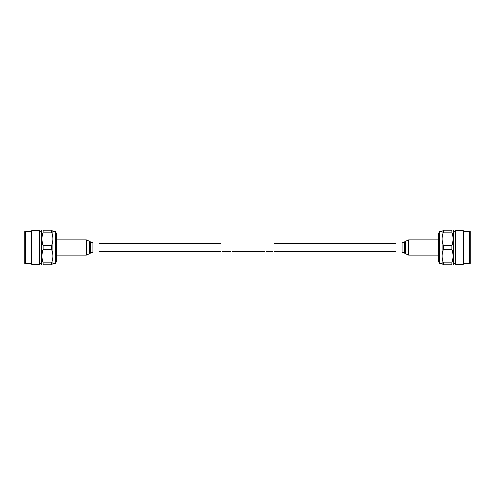 <?xml version="1.0" encoding="UTF-8"?>
<svg xmlns="http://www.w3.org/2000/svg" width="495" height="495" viewBox="0 0 495 495"><rect width="100%" height="100%" fill="white"/><g stroke="black" fill="none" stroke-linecap="round" stroke-linejoin="round"><path stroke-width="0.74" d="M220.98 243.367L98.981 243.367M220.98 251.633L98.981 251.633M222.348 251.089L223.078 251.906L223.61 251.089L224.452 251.906L225.182 251.12L224.637 252.017L223.79 251.274L222.886 252.017L222.348 251.089M225.237 251.089L225.961 251.906L226.5 251.089L227.341 251.906L228.071 251.12L227.527 252.017L226.679 251.274L225.776 252.017L225.237 251.089M228.121 251.089L228.851 251.906L229.389 251.089L230.225 251.906L230.955 251.12L230.416 252.017L229.569 251.274L228.665 252.017L228.121 251.089M232.056 251.089L233.485 251.12L232.056 251.089M232.359 251.268L232.359 251.627L233.324 251.627L232.359 251.268L233.485 251.12M232.359 251.974L233.324 251.627M233.578 251.974L234.772 251.089L235.62 252.017L233.578 251.974M236.981 251.726L236.678 252.017L236.678 251.089L237.606 251.089L238.33 251.417L237.761 251.72L238.503 251.974L236.981 251.974M238.547 251.089L239.58 251.918L240.607 251.12L239.413 252.017L238.547 251.089M241.628 251.089L243.138 251.12L241.628 251.089M241.931 251.268L241.931 251.615L243.057 251.615L241.931 251.268L243.138 251.12M241.931 251.72L243.194 251.961L241.931 251.918L243.057 251.615M243.385 251.089L244.115 251.906L244.654 251.089L245.495 251.906L246.219 251.12L245.681 252.017L244.833 251.274L243.93 252.017L243.385 251.089M246.745 251.974L246.442 251.089L247.475 251.899L248.502 251.12L248.051 251.089M248.199 251.974L248.199 251.318L247.63 252.017L246.745 251.318M251.225 251.769L249.659 251.677L250.649 251.07L251.472 251.46L250.631 251.256L249.963 251.677L251.528 251.831M249.963 251.639L250.625 251.924M252.215 251.726L251.912 252.017L251.912 251.089L252.846 251.089L253.564 251.417L252.995 251.72L253.743 251.974L252.215 251.974M253.947 251.658L254.968 251.07L255.983 251.683L254.968 252.023L253.947 251.658M256.15 251.089L256.88 251.906L257.412 251.089L258.254 251.906L258.984 251.12L258.44 252.017L257.592 251.274L256.688 252.017L256.15 251.089M258.965 251.974L260.16 251.089L261.007 252.017L258.965 251.974M260.964 251.089L261.997 251.918L263.024 251.12L261.83 252.017L260.964 251.089M263.216 251.089L264.732 251.12L263.216 251.089M263.519 251.268L263.519 251.615L264.652 251.615L263.519 251.268L264.732 251.12M263.519 251.72L264.788 251.961L263.519 251.918L264.652 251.615M267.479 251.769L265.914 251.677L266.904 251.07L267.727 251.46L266.885 251.256L266.217 251.677L267.783 251.831M266.217 251.639L266.879 251.924M268.061 251.658L269.076 251.07L270.097 251.683L269.076 252.023L268.061 251.658M270.728 251.974L270.425 251.089L271.458 251.899L272.485 251.12L272.033 251.089M272.188 251.974L272.188 251.318L271.613 252.017L270.728 251.318M274.02 242.94L274.02 252.06L220.98 252.06L220.98 242.94L274.02 242.94M396.019 243.367L274.02 243.367M396.019 251.633L274.02 251.633M222.348 251.12L222.657 251.089M222.657 251.12L223.078 251.906M223.078 251.949L223.61 251.089M223.61 251.12L223.975 251.089M223.975 251.12L224.278 251.646M224.452 251.949L224.866 251.089M224.866 251.12L225.182 251.12M225.237 251.12L225.547 251.089M225.547 251.12L225.961 251.906M225.961 251.949L226.5 251.089M226.5 251.12L226.865 251.089M226.865 251.12L227.168 251.646M227.341 251.949L227.756 251.089M227.756 251.12L228.071 251.12M228.121 251.12L228.436 251.089M228.436 251.12L228.851 251.906M228.851 251.949L229.389 251.089M229.389 251.12L229.748 251.089M229.748 251.12L230.057 251.646M230.225 251.949L230.645 251.089M230.645 251.12L230.955 251.12M232.056 251.12L232.056 252.017L232.359 251.726M233.578 252.017L234.432 251.089M234.432 251.12L234.772 251.089M234.772 251.12L235.62 252.017M234.76 251.503L234.234 251.751L234.964 251.751L234.76 251.503M234.271 251.714L234.933 251.714M235.88 251.12L235.88 252.017L236.183 251.12M236.678 251.12L238.33 251.454M237.928 251.757L238.503 252.017M237.619 251.268L236.981 251.268L236.981 251.627L238.027 251.454L237.619 251.268M237.557 251.627L238.027 251.417M236.981 251.268L237.557 251.584M238.547 251.12L238.875 251.089M238.875 251.12L239.58 251.918M239.58 251.955L240.279 251.089M240.279 251.12L240.607 251.12M240.83 251.12L240.83 252.017L241.133 251.12M241.628 251.12L241.628 252.017L243.194 251.961M243.385 251.12L243.701 251.089M243.701 251.12L244.115 251.906M244.115 251.949L244.654 251.089M244.654 251.12L245.013 251.089M245.013 251.12L245.322 251.646M245.495 251.949L245.91 251.089M245.91 251.12L246.219 251.12M246.442 251.12L246.894 251.089M246.894 251.12L247.475 251.899M247.475 251.943L248.051 251.12M248.199 251.318L248.502 252.017L248.502 251.12M248.973 251.12L248.973 252.017L249.276 251.12M249.659 251.677L250.649 251.07M250.649 251.107L251.472 251.46M250.625 251.967L251.225 251.806M251.912 251.12L253.564 251.454M253.162 251.757L253.743 252.017M252.858 251.268L252.215 251.268L252.215 251.627L253.261 251.454L252.858 251.268M252.79 251.627L253.261 251.417M252.215 251.268L252.79 251.584M253.947 251.695L254.968 251.107L255.983 251.683M255.68 251.683L254.968 251.256L254.251 251.695L255.68 251.683M254.251 251.658L255.68 251.646M256.15 251.12L256.46 251.089M256.46 251.12L256.88 251.906M256.88 251.949L257.412 251.089M257.412 251.12L257.777 251.089M257.777 251.12L258.081 251.646M258.254 251.949L258.668 251.089M258.668 251.12L258.984 251.12M258.965 252.017L259.819 251.089M259.819 251.12L260.16 251.089M260.16 251.12L261.007 252.017M260.147 251.503L259.621 251.751L260.351 251.751L260.147 251.503M259.658 251.714L260.314 251.714M260.964 251.12L261.292 251.089M261.292 251.12L261.997 251.918M261.997 251.955L262.697 251.089M262.697 251.12L263.024 251.12M263.216 251.12L263.216 252.017L264.788 251.961M265.914 251.677L266.904 251.07M266.904 251.107L267.727 251.46M266.879 251.967L267.479 251.806M268.061 251.695L269.076 251.107L270.097 251.683M269.794 251.683L269.082 251.256L268.364 251.695L269.794 251.683M268.364 251.658L269.794 251.646M270.425 251.12L270.883 251.089M270.883 251.12L271.458 251.899M271.458 251.943L272.033 251.12M272.188 251.318L272.485 252.017L272.485 251.12M25.387 263.674L25.387 231.326L24.75 231.592L24.75 263.408L31.575 263.674L31.903 264.404L39.612 264.404L39.612 230.596L31.903 230.596L31.903 264.404M25.387 231.326L31.575 231.326L31.575 263.674M39.612 230.596L39.94 231.326L39.94 263.674L39.612 264.404M39.94 231.326L41.215 231.326L41.215 263.674L42.001 264.738M43.084 262.796L43.084 264.738C41.586 264.738 41.586 264.738 43.084 264.738L51.604 264.738C53.423 264.738 53.423 264.738 51.604 264.738L51.604 262.796L43.084 262.796C41.586 258.378 41.586 253.929 43.084 249.443L51.604 249.443C53.423 253.873 53.423 258.322 51.604 262.796M43.084 245.557C41.586 241.108 41.586 236.66 43.084 232.204L43.084 230.262C41.586 230.262 41.586 230.262 43.084 230.262L51.604 230.262C53.423 230.262 53.423 230.262 51.604 230.262L51.604 232.204C53.423 236.66 53.423 241.108 51.604 245.557L43.084 245.557L43.084 249.443M43.084 232.204L51.604 232.204M52.934 230.262L52.984 264.738M51.604 245.557L51.604 249.443M52.965 256.948L52.984 256.113M53.212 231.771L55.7 231.771L55.7 263.229L53.212 263.229M55.7 231.771L56.548 233.776L56.548 261.224L55.7 263.229M469.613 231.326L469.613 263.674L470.25 263.408L470.25 231.592L463.425 231.326L463.097 230.596L455.388 230.596L455.388 264.404L463.097 264.404L463.097 230.596M469.613 263.674L463.425 263.674L463.425 231.326M455.388 264.404L455.06 263.674L455.06 231.326L455.388 230.596M455.06 263.674L453.785 263.674L453.785 231.326L452.999 230.262M452.572 251.856L451.916 249.443C453.414 253.898 453.414 258.347 451.916 262.796L452.183 261.935M451.916 230.262C453.414 230.262 453.414 230.262 451.916 230.262L443.396 230.262C441.577 230.262 441.577 230.262 443.396 230.262L443.396 232.204L451.916 232.204L451.916 230.262M451.916 232.204C453.414 236.622 453.414 241.071 451.916 245.557L443.396 245.557C441.577 241.127 441.577 236.678 443.396 232.204L442.938 233.461M443.396 262.796L451.916 262.796L451.916 264.738C453.414 264.738 453.414 264.738 451.916 264.738L443.396 264.738C441.577 264.738 441.577 264.738 443.396 264.738L443.396 262.796C441.577 258.347 441.577 253.898 443.396 249.443L451.916 249.443L451.916 245.557M442.066 264.738L442.016 230.262M443.396 249.443L443.396 245.557M441.788 263.229L439.3 263.229L439.3 231.771L441.788 231.771M439.3 263.229L438.452 261.224L438.452 233.776L439.3 231.771M92.98 242.94L92.98 252.06L98.981 252.06L98.981 242.94L92.98 242.94L86.309 239.865L56.548 239.865M402.02 252.06L402.02 242.94L396.019 242.94L396.019 252.06L402.02 252.06L408.691 255.135L438.452 255.135M92.98 252.06L86.309 255.135L86.309 239.865M89.447 253.929L89.447 241.071M90.418 253.05L90.418 241.95M402.02 242.94L408.691 239.865L408.691 255.135M405.554 241.071L405.554 253.929M404.582 241.95L404.582 253.05M31.575 231.326L31.903 230.596M41.215 231.326L41.951 230.262M39.94 263.674L41.215 263.674M455.06 231.326L453.785 231.326M453.785 263.674L453.049 264.738M463.425 263.674L463.097 264.404M86.309 255.135L56.548 255.135M408.691 239.865L438.452 239.865"/></g></svg>
